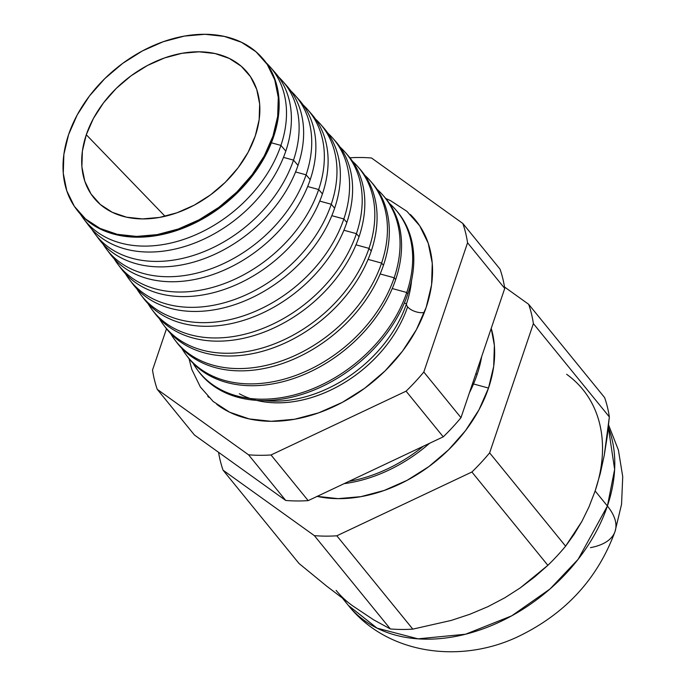 <?xml version="1.0" encoding="UTF-8"?>
<svg xmlns="http://www.w3.org/2000/svg" width="686" height="686" viewBox="0 0 686 686"><rect width="100%" height="100%" fill="white"/><g stroke="black" fill="none" stroke-linecap="round" stroke-linejoin="round"><path stroke-width="1.03" d="M275.412 401.147A116.423 83.906 -39.2 0 0 406.515 303.701A10.787 4.913 -161.3 0 0 407.604 306.831A114.708 82.672 140.8 0 1 274.94 402.793M239.345 393.764A114.708 82.672 -39.2 0 0 407.604 306.831A10.787 4.913 -161.3 0 0 424.377 312.379A10.787 4.913 18.7 0 1 407.604 306.831A10.787 4.913 18.7 0 1 406.515 303.701L404.328 303.109L406.515 303.701A116.423 83.906 -39.2 0 0 411.557 280.48M410.322 214.469A136.265 98.201 140.8 0 1 426.22 307.259L416.402 329.657L402.493 351.163L385.035 370.946L364.695 388.25L342.254 402.408L318.57 412.878L294.568 419.257L271.15 421.298L249.232 418.923L229.656 412.226L213.157 401.464L200.389 387.041L191.84 369.531L189.027 358.658M607.402 506.019L578.135 559.304L550.061 588.948L511.696 615.839L465.562 634.224L418.023 638.837L377.077 628.162L348.394 605.464A159.092 114.656 -39.2 0 0 486.58 627.536A159.092 114.656 -39.2 0 0 607.402 506.019L595.139 490.962L600.25 473.614L604.237 455.393L609.348 416.925A176.585 127.27 -39.2 0 0 604.632 397.614L528.657 304.292L604.632 397.614A176.585 127.27 140.8 0 1 609.348 416.925L533.374 323.612L609.348 416.925L607.23 436.39L604.237 455.393L600.25 473.614L595.139 490.962L607.402 506.019A159.092 114.656 -39.2 0 0 608.319 427.335L614.639 469.37L607.402 506.019A80.888 36.855 18.7 0 1 615.042 531.478A80.888 36.855 -161.3 0 0 607.402 506.019M348.96 481.366A131.403 94.702 -39.2 0 0 423.391 446.209A131.403 94.702 140.8 0 1 348.96 481.366M317.146 496.398A132.124 95.225 -39.2 0 0 488.509 388.07L473.512 383.963L488.509 388.07A132.124 95.225 -39.2 0 0 491.21 328.362L494.366 345.367L493.697 366.315L488.509 388.07L478.991 409.782L465.502 430.637L448.575 449.819L428.853 466.6L407.09 480.329L384.126 490.481L360.853 496.664L338.147 498.645L316.898 496.338M477.053 374.676A131.472 94.754 140.8 0 1 469.404 392.804A131.472 94.754 -39.2 0 0 477.053 374.676L475.973 373.407L477.053 374.676A131.472 94.754 -39.2 0 0 481.683 356.523A131.472 94.754 140.8 0 1 477.053 374.676M429.573 443.285A131.472 94.754 140.8 0 1 344.123 483.647A131.472 94.754 -39.2 0 0 429.573 443.285M76.378 209.187A119.853 86.376 140.8 0 1 68.583 134.61A119.853 86.376 140.8 0 1 158.149 43.621A119.853 86.376 140.8 0 1 262.198 57.89A119.853 86.376 140.8 0 1 272.968 136.111L273.585 136.84L272.968 136.111A119.853 86.376 140.8 0 1 180.487 228.215A119.853 86.376 140.8 0 1 76.378 209.187L76.943 209.933A119.887 86.402 -39.2 0 0 181.078 228.97A119.887 86.402 -39.2 0 0 273.585 136.84A119.887 86.402 140.8 0 1 180.821 229.073A119.887 86.402 140.8 0 1 76.695 209.599M83.598 218.757L88.014 224.631A120.582 86.908 -39.2 0 0 192.749 243.779A120.582 86.908 -39.2 0 0 285.796 151.109L280.917 145.406L271.39 142.808L280.917 145.406A120.307 86.71 140.8 0 1 188.093 237.862A120.307 86.71 140.8 0 1 83.598 218.757A120.307 86.71 140.8 0 1 80.459 214.195A120.307 86.71 -39.2 0 0 184.645 239.088A120.307 86.71 -39.2 0 0 280.917 145.406L285.796 151.109A120.582 86.908 140.8 0 1 190.468 244.602A120.582 86.908 140.8 0 1 85.887 221.629M293.505 160.121L283.481 157.377L293.505 160.121A121.028 87.225 140.8 0 1 200.123 253.125A121.028 87.225 140.8 0 1 95.002 233.909A121.028 87.225 140.8 0 1 91.718 229.098A121.028 87.225 -39.2 0 0 196.505 254.412A121.028 87.225 -39.2 0 0 293.505 160.121L298.007 165.386A121.276 87.405 140.8 0 1 202.31 259.351A121.276 87.405 140.8 0 1 97.112 236.559A121.276 87.405 -39.2 0 0 99.084 239.32A121.276 87.405 -39.2 0 0 204.419 258.579A121.276 87.405 -39.2 0 0 298.007 165.386L293.505 160.121A121.028 87.225 -39.2 0 0 278.593 76.943A121.028 87.225 140.8 0 1 282.632 81.137A121.028 87.225 140.8 0 1 293.505 160.121M306.085 174.827L295.563 171.954L306.085 174.827A121.739 87.739 140.8 0 1 212.154 268.38A121.739 87.739 140.8 0 1 106.407 249.052A121.739 87.739 140.8 0 1 102.977 244.002A121.739 87.739 -39.2 0 0 208.355 269.735A121.739 87.739 -39.2 0 0 306.085 174.827L310.218 179.655A121.971 87.911 140.8 0 1 214.161 274.091A121.971 87.911 140.8 0 1 108.345 251.488A121.971 87.911 -39.2 0 0 110.154 254.017A121.971 87.911 -39.2 0 0 216.099 273.388A121.971 87.911 -39.2 0 0 310.218 179.655L306.085 174.827A121.739 87.739 -39.2 0 0 290.907 90.989A121.739 87.739 140.8 0 1 295.151 95.38A121.739 87.739 140.8 0 1 306.085 174.827M318.673 189.533L307.654 186.523L318.673 189.533A122.46 88.254 140.8 0 1 224.185 283.644A122.46 88.254 140.8 0 1 117.821 264.196A122.46 88.254 140.8 0 1 114.236 258.905A122.46 88.254 -39.2 0 0 220.215 285.05A122.46 88.254 -39.2 0 0 318.673 189.533L322.42 193.924A122.674 88.408 140.8 0 1 226.011 288.832A122.674 88.408 140.8 0 1 119.57 266.417A122.674 88.408 -39.2 0 0 121.225 268.715A122.674 88.408 -39.2 0 0 227.769 288.189A122.674 88.408 -39.2 0 0 322.42 193.924L318.673 189.533A122.46 88.254 -39.2 0 0 303.212 105.035A122.46 88.254 140.8 0 1 307.671 109.614A122.46 88.254 140.8 0 1 318.673 189.533M331.252 204.248L319.745 201.101L331.252 204.248A123.171 88.768 140.8 0 1 236.216 298.899A123.171 88.768 140.8 0 1 129.225 279.339A123.171 88.768 140.8 0 1 125.495 273.808A123.171 88.768 -39.2 0 0 232.065 300.374A123.171 88.768 -39.2 0 0 331.252 204.248L334.631 208.192A123.369 88.906 140.8 0 1 237.862 303.572A123.369 88.906 140.8 0 1 130.794 281.346A123.369 88.906 -39.2 0 0 132.287 283.404A123.369 88.906 -39.2 0 0 239.44 302.998A123.369 88.906 -39.2 0 0 334.631 208.192L331.252 204.248A123.171 88.768 -39.2 0 0 315.526 119.081A123.171 88.768 140.8 0 1 320.19 123.857A123.171 88.768 140.8 0 1 331.252 204.248M343.84 218.954L331.827 215.67L343.84 218.954A123.892 89.291 140.8 0 1 248.246 314.162A123.892 89.291 140.8 0 1 140.639 294.491A123.892 89.291 140.8 0 1 136.754 288.712A123.892 89.291 -39.2 0 0 243.916 315.689A123.892 89.291 -39.2 0 0 343.84 218.954L346.842 222.461A124.063 89.412 140.8 0 1 249.704 318.313A124.063 89.412 140.8 0 1 142.028 296.266A124.063 89.412 -39.2 0 0 143.357 298.101A124.063 89.412 -39.2 0 0 251.11 317.798A124.063 89.412 -39.2 0 0 346.842 222.461L343.84 218.954A123.892 89.291 -39.2 0 0 327.839 133.127A123.892 89.291 140.8 0 1 332.71 138.1A123.892 89.291 140.8 0 1 343.84 218.954M152.043 309.635L154.427 312.799A124.758 89.909 -39.2 0 0 262.781 332.607A124.758 89.909 -39.2 0 0 359.044 236.739L356.42 233.66L343.909 230.247L356.42 233.66A124.603 89.806 140.8 0 1 260.277 329.417A124.603 89.806 140.8 0 1 152.043 309.635A124.603 89.806 140.8 0 1 148.013 303.615A124.603 89.806 -39.2 0 0 255.775 331.012A124.603 89.806 -39.2 0 0 356.42 233.66L359.044 236.739A124.758 89.909 140.8 0 1 261.555 333.053A124.758 89.909 140.8 0 1 153.261 311.195M163.457 324.778L165.498 327.488A125.452 90.415 -39.2 0 0 274.46 347.408A125.452 90.415 -39.2 0 0 371.255 251.007L368.999 248.375L356 244.816L368.999 248.375A125.324 90.32 140.8 0 1 272.299 344.681A125.324 90.32 140.8 0 1 163.457 324.778A125.324 90.32 140.8 0 1 159.281 318.51A125.324 90.32 -39.2 0 0 267.626 346.327A125.324 90.32 -39.2 0 0 368.999 248.375L371.255 251.007A125.452 90.415 140.8 0 1 273.405 347.802A125.452 90.415 140.8 0 1 164.494 326.124M174.861 339.922L176.568 342.185A126.147 90.912 -39.2 0 0 286.131 362.217A126.147 90.912 -39.2 0 0 383.465 265.276L381.588 263.081L368.082 259.385L381.588 263.081A126.035 90.835 140.8 0 1 284.33 359.936A126.035 90.835 140.8 0 1 174.861 339.922A126.035 90.835 140.8 0 1 170.54 333.413A126.035 90.835 -39.2 0 0 279.485 361.651A126.035 90.835 -39.2 0 0 381.588 263.081L383.465 265.276A126.147 90.912 140.8 0 1 285.247 362.542A126.147 90.912 140.8 0 1 175.727 341.045M186.275 355.074L187.63 356.883A126.841 91.409 -39.2 0 0 297.801 377.017A126.841 91.409 -39.2 0 0 395.676 279.545L394.167 277.787L380.164 273.963L394.167 277.787A126.756 91.349 140.8 0 1 296.361 375.199A126.756 91.349 140.8 0 1 186.275 355.074A126.756 91.349 140.8 0 1 181.799 348.317A126.756 91.349 -39.2 0 0 291.336 376.966A126.756 91.349 -39.2 0 0 394.167 277.787L395.676 279.545A126.841 91.409 140.8 0 1 297.098 377.283A126.841 91.409 140.8 0 1 186.961 355.965M197.679 370.217L198.7 371.572A127.536 91.915 -39.2 0 0 309.472 391.826A127.536 91.915 -39.2 0 0 407.878 293.822L406.755 292.502L392.246 288.532L406.755 292.502A127.467 91.873 140.8 0 1 308.391 390.454A127.467 91.873 140.8 0 1 197.679 370.217A127.467 91.873 140.8 0 1 193.066 363.211A127.467 91.873 -39.2 0 0 303.186 392.289A127.467 91.873 -39.2 0 0 406.755 292.502L407.878 293.822A127.536 91.915 140.8 0 1 308.949 392.023A127.536 91.915 140.8 0 1 198.194 370.894M86.29 134.739A99.093 71.413 140.8 0 1 165.995 57.435A99.093 71.413 140.8 0 1 251.753 78.658A99.093 71.413 140.8 0 1 255.261 135.982A99.093 71.413 140.8 0 1 184.44 209.873A99.093 71.413 140.8 0 1 98.835 203.159A99.093 71.413 140.8 0 1 86.29 134.739L165.06 216.287L86.29 134.739L93.425 118.446L103.543 102.814L116.234 88.425L131.026 75.837L147.353 65.539L164.571 57.933L182.03 53.294L199.06 51.81L214.992 53.534L229.235 58.404L241.232 66.233L250.519 76.721L256.736 89.454L259.651 103.955L259.154 119.673L255.261 135.982L248.118 152.266L238.008 167.907L225.308 182.296L210.516 194.884L194.198 205.174L176.979 212.789L159.521 217.428L142.491 218.911L126.55 217.188L112.315 212.317L100.319 204.488L91.032 194.001L84.815 181.267L81.891 166.758L82.389 151.049L86.29 134.739M352.355 605.635L326.862 586.29L299.036 563.498L223.061 470.184L314.368 535.637A176.585 127.27 -39.2 0 0 336.826 535.8L412.809 629.122L336.826 535.8L471.882 472.011L547.865 565.324L471.882 472.011A176.585 127.27 -39.2 0 0 489.624 452.863L565.607 546.176L489.624 452.863L533.374 323.612A176.585 127.27 -39.2 0 0 528.657 304.292L504.51 286.988L528.657 304.292A176.585 127.27 140.8 0 1 533.374 323.612L489.624 452.863A176.585 127.27 140.8 0 1 471.882 472.011L336.826 535.8A176.585 127.27 140.8 0 1 314.368 535.637L390.351 628.951L373.544 619.767L352.355 605.635L373.544 619.767L390.351 628.951L314.368 535.637L223.061 470.184L299.036 563.498L326.862 586.29L352.355 605.635A159.092 114.656 140.8 0 1 336.131 590.406M264.076 400.555A116.423 83.906 -39.2 0 0 406.515 303.701M157.248 389.348L248.555 454.809A176.585 127.27 -39.2 0 0 271.013 454.972L406.069 391.174A176.585 127.27 -39.2 0 0 423.811 372.026L467.56 242.775A176.585 127.27 -39.2 0 0 462.836 223.465L371.529 158.003A176.585 127.27 -39.2 0 0 349.911 157.789A176.585 127.27 140.8 0 1 371.529 158.003L462.836 223.465A176.585 127.27 140.8 0 1 467.56 242.775L423.811 372.026A176.585 127.27 140.8 0 1 406.069 391.174L271.013 454.972A176.585 127.27 140.8 0 1 248.555 454.809L285.728 500.463L194.421 435.001L157.248 389.348A176.585 127.27 140.8 0 1 152.524 370.037A176.585 127.27 -39.2 0 0 157.248 389.348L194.421 435.001L285.728 500.463A176.585 127.27 -39.2 0 0 308.185 500.626A176.585 127.27 140.8 0 1 285.728 500.463L248.555 454.809L157.248 389.348M166.492 328.783L152.524 370.037L166.492 328.783M385.746 198.494L390.428 200.586L406.927 211.348L419.695 225.771L428.244 243.281L432.257 263.227L431.58 284.827L426.22 307.259A136.265 98.201 140.8 0 1 333.319 406.867A136.265 98.201 140.8 0 1 216.759 404.363M223.061 470.184A176.585 127.27 140.8 0 1 218.568 452.314A176.585 127.27 -39.2 0 0 223.061 470.184M565.607 546.176L581.874 521.437L588.948 506.997L595.139 490.962L588.948 506.997L581.874 521.437L574.028 534.463L565.607 546.176A176.585 127.27 140.8 0 1 547.865 565.324A176.585 127.27 -39.2 0 0 565.607 546.176M412.809 629.122L451.294 620.41L469.927 614.244L487.995 606.63L504.819 597.78L520.322 587.842L547.865 565.324L534.651 576.952L520.322 587.842L504.819 597.78L487.995 606.63L469.927 614.244L451.294 620.41L412.809 629.122A176.585 127.27 140.8 0 1 390.351 628.951A176.585 127.27 -39.2 0 0 412.809 629.122M272.453 69.723A120.582 86.908 140.8 0 1 285.796 151.109A120.582 86.908 -39.2 0 0 274.966 72.416L270.113 66.894A120.307 86.71 140.8 0 1 280.917 145.406A120.307 86.71 -39.2 0 0 266.279 62.898A120.307 86.71 140.8 0 1 270.113 66.894M284.801 83.743A121.276 87.405 140.8 0 1 298.007 165.386A121.276 87.405 -39.2 0 0 287.108 86.23L282.632 81.137M310.218 179.655A121.971 87.911 -39.2 0 0 299.259 100.045A121.971 87.911 140.8 0 1 310.218 179.655M322.42 193.924A122.674 88.408 -39.2 0 0 311.401 113.867A122.674 88.408 140.8 0 1 322.42 193.924M321.828 125.804A123.369 88.906 140.8 0 1 334.631 208.192A123.369 88.906 -39.2 0 0 323.552 127.682L320.19 123.857M334.168 139.824A124.063 89.412 140.8 0 1 346.842 222.461A124.063 89.412 -39.2 0 0 335.694 141.496L332.71 138.1M346.507 153.844A124.758 89.909 140.8 0 1 359.044 236.739A124.758 89.909 -39.2 0 0 347.845 155.319L345.23 152.343A124.603 89.806 140.8 0 1 356.42 233.66A124.603 89.806 -39.2 0 0 340.145 147.173A124.603 89.806 140.8 0 1 345.23 152.343M358.847 167.873A125.452 90.415 140.8 0 1 371.255 251.007A125.452 90.415 -39.2 0 0 359.987 169.133L357.749 166.587A125.324 90.32 140.8 0 1 368.999 248.375A125.324 90.32 -39.2 0 0 352.458 161.227A125.324 90.32 140.8 0 1 357.749 166.587M371.186 181.901A126.147 90.912 140.8 0 1 383.465 265.276A126.147 90.912 -39.2 0 0 372.129 182.948L370.269 180.821A126.035 90.835 140.8 0 1 381.588 263.081A126.035 90.835 -39.2 0 0 364.763 175.273A126.035 90.835 140.8 0 1 370.269 180.821M383.525 195.922A126.841 91.409 140.8 0 1 395.676 279.545A126.841 91.409 -39.2 0 0 384.28 196.771L382.788 195.064A126.756 91.349 140.8 0 1 394.167 277.787A126.756 91.349 -39.2 0 0 377.077 189.319A126.756 91.349 140.8 0 1 382.788 195.064M395.856 209.95A127.536 91.915 140.8 0 1 407.878 293.822A127.536 91.915 -39.2 0 0 396.422 210.585L395.299 209.307A127.467 91.873 140.8 0 1 406.755 292.502A127.467 91.873 -39.2 0 0 389.382 203.373A127.467 91.873 140.8 0 1 395.299 209.307M262.567 58.31A119.887 86.402 140.8 0 1 273.585 136.84A119.887 86.402 -39.2 0 0 262.815 58.593L262.198 57.89M582.86 389.511A159.092 114.656 140.8 0 1 595.139 490.962A159.092 114.656 -39.2 0 0 566.636 374.29M272.968 136.111L277.676 116.38L278.276 97.378L274.743 79.842L267.223 64.433L255.989 51.75L241.481 42.283L224.262 36.392L204.985 34.3L184.388 36.092L163.268 41.709L142.439 50.918L122.7 63.369L104.812 78.59L89.454 95.989L77.218 114.905L68.583 134.61L63.875 154.341L63.275 173.344L66.799 190.88L74.328 206.289L85.561 218.971L100.062 228.438L117.289 234.329L136.565 236.421L157.163 234.621L178.274 229.013L199.103 219.803L218.843 207.352L236.739 192.131L252.096 174.724L264.324 155.816L272.968 136.111M443.242 436.836L308.185 500.626L271.013 454.972L308.185 500.626L443.242 436.836L406.069 391.174L443.242 436.836A176.585 127.27 -39.2 0 0 460.983 417.68A176.585 127.27 140.8 0 1 443.242 436.836M500.017 269.118A176.585 127.27 140.8 0 1 504.733 288.437L460.983 417.68L423.811 372.026L460.983 417.68L504.733 288.437L467.56 242.775L504.733 288.437A176.585 127.27 -39.2 0 0 500.017 269.118L462.836 223.465L500.017 269.118M615.042 531.478A80.888 36.855 18.7 0 1 590.449 547.651M342.829 598.638L348.394 605.464C388.276 655.61 463.556 664.365 521.532 634.927C566.868 612.212 598.038 577.715 615.05 531.444L621.55 504.313L622.725 476.667L618.403 450.042L608.576 424.977M143.357 298.101L140.639 294.491M132.287 283.404L129.225 279.339M121.225 268.715L117.821 264.196M110.154 254.017L106.407 249.052M99.084 239.32L95.002 233.909M299.259 100.045L295.151 95.38M311.401 113.867L307.671 109.614M208.741 397.323L207.747 396.285"/></g></svg>
